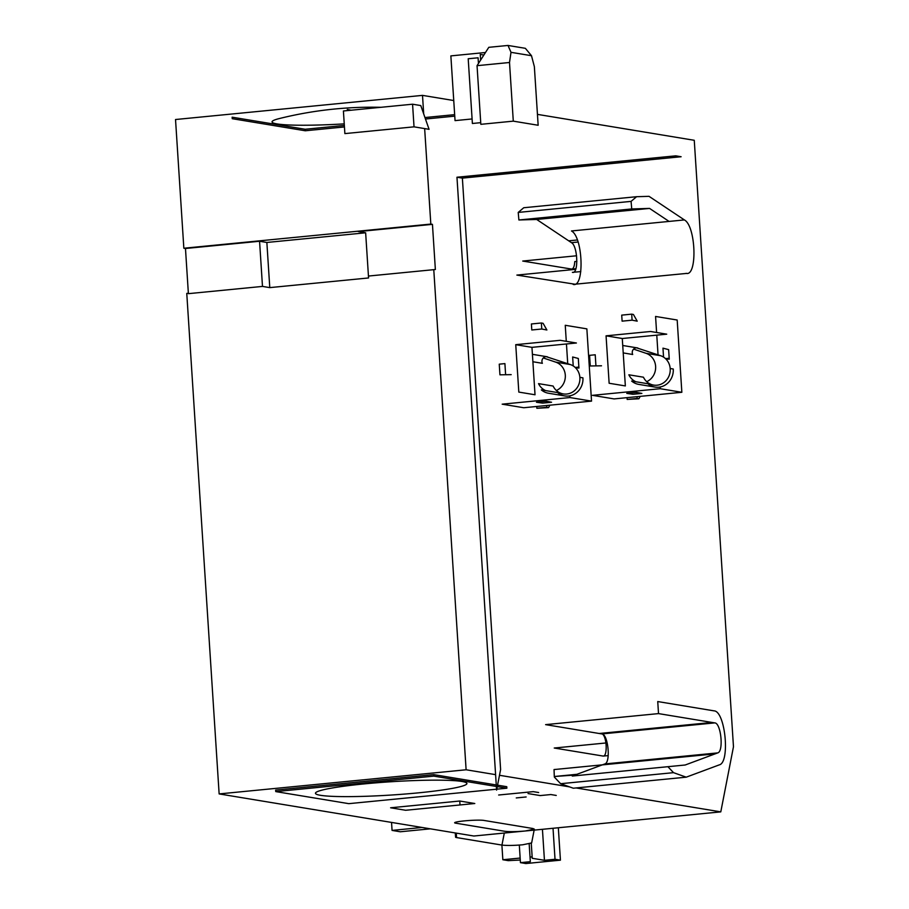 <?xml version="1.0" encoding="UTF-8"?>
<svg xmlns="http://www.w3.org/2000/svg" width="909" height="909" viewBox="0 0 909 909"><rect width="100%" height="100%" fill="white"/><g stroke="black" fill="none" stroke-linecap="round" stroke-linejoin="round"><path stroke-width="1.36" d="M464.351 820.895A15.146 1.329 176.3 0 1 483.861 820.418L532.867 828.508L534.333 829.133L525.345 830.985C516.392 831.758 509.494 831.849 504.643 831.269L455.636 823.168A15.146 1.329 176.3 0 1 454.636 822.77A15.146 1.329 176.3 0 1 464.351 820.895M576.056 787.944L720.792 811.873L473.816 836.019L219.137 793.921L466.112 769.775L495.598 774.65M534.14 830.122L531.64 842.938L522.664 844.791C513.71 845.552 506.802 845.654 501.95 845.075L456.568 837.575A15.146 1.329 176.3 0 1 455.568 837.166L455.295 832.962M496.359 786.467L433.809 776.127L275.745 791.591L348.795 803.658L496.541 789.205M496.78 789.182L506.858 788.205L497.28 786.615M275.745 791.591L275.654 790.08L433.718 774.627L433.809 776.127M364.134 783.91A75.867 6.636 176.3 0 1 446.819 780.308A75.867 6.636 176.3 0 1 459.545 786.864A75.867 6.636 176.3 0 1 418.276 792.864A75.867 6.636 176.3 0 1 323.24 795.682A75.867 6.636 176.3 0 1 364.134 783.91M433.718 774.627L496.269 784.967M497.564 785.171L506.756 786.694L506.858 788.205M499.484 775.286L569.511 786.864M459.761 801.022L474.793 803.511L405.641 810.271L390.609 807.783L459.761 801.022L460.011 804.954M500.609 769.514L496.598 790.114L456.966 177.232L462.374 178.119L500.609 769.514M720.792 811.873L733.472 746.732L694.26 140.293L537.446 114.375M456.966 177.232L675.717 155.837L681.125 156.734L462.374 178.119M219.137 793.921L186.765 293.391L188.356 293.243M433.775 269.666L466.112 769.775M412.572 104.205L420.787 105.569L429.059 129.317L414.027 126.84L344.875 133.6L343.409 110.978L412.572 104.205L414.027 126.84M453.75 100.535L422.503 95.377L175.528 119.522L183.845 248.237L430.821 224.08L432.445 224.353L435.366 269.507L368.44 276.052M477.043 65.675L480.838 124.328L513.29 121.147L538.151 125.26L534.356 66.607L531.492 55.71L511.006 52.324L509.506 62.494L477.043 65.675L488.792 47.325L508.006 45.45L511.006 52.324M344.352 125.431L305.174 129.26L232.136 117.193L232.238 118.693L305.276 130.771L344.443 126.942M454.659 114.648L424.957 117.545M478.407 62.801L478.077 57.79L468.203 58.755L472.385 123.488L480.725 122.67M485.304 52.517L450.864 55.892L455.045 120.624L472.089 118.954M262.485 286.415L259.565 241.26L185.47 248.498L188.39 293.664L262.485 286.415L269.78 287.619L368.565 277.961L365.645 232.795L358.351 231.59L432.445 224.353M422.503 95.377L423.696 113.932M424.651 128.589L430.821 224.08M259.565 241.26L266.86 242.464L365.645 232.795M185.47 248.498L183.845 248.237M513.29 121.147L509.506 62.494M508.006 45.45L525.368 48.325L531.492 55.71M576.897 261.394L574.761 261.599C574.477 266.189 573.477 268.689 571.772 269.109L522.743 261.053L576.59 255.781M569.807 395.847L569.92 397.551L591.532 401.119L586.862 328.865L565.25 325.286L566.284 341.329M566.455 343.977L567.727 363.68M569.92 397.551L502.177 404.175L523.789 407.743L591.532 401.119M660.127 387.018L660.241 388.711L592.498 395.335L614.109 398.915L681.852 392.29L677.182 320.025L655.571 316.457L656.605 332.489M656.775 335.137L658.048 354.851M574.942 284.222L516.869 275.086L575.647 269.348M604.803 763.946L717.701 752.902L685.181 765.003L572.272 776.047L604.803 763.946C610.95 762.583 608.155 734.052 601.872 733.938L545.616 724.632L658.514 713.599L657.741 701.555L713.997 710.849C725.291 710.963 730.347 762.594 719.269 764.878L686.215 777.172L573.306 788.217L560.626 783.706L673.524 772.661L686.215 777.172M602.712 734.245C606.996 738.017 607.462 756.254 603.258 756.083L554.24 748.027L605.951 742.971M430.309 828.838L400.29 831.769L392.063 830.406L391.552 822.429M422.094 827.474L392.063 830.406M425.469 119.011L454.761 116.147M380.894 107.307A383.871 383.871 0 0 0 279.449 118.522A75.867 6.636 -3.7 0 0 344.25 123.874M423.264 112.682A75.867 6.636 -3.7 0 0 422.776 111.273M305.276 130.771L305.174 129.26M536.458 402.244L546.445 401.267L551.558 402.244L542.616 403.119L536.458 402.244M546.718 405.505L546.832 407.289L536.855 408.266L536.742 406.482M546.445 401.267L546.536 402.732M536.855 408.266L548.547 407.618L549.911 405.187M546.832 407.289L548.547 407.618M499.939 374.815L511.188 374.644L499.939 374.815L499.257 364.168L504.904 363.611L505.586 374.258M564.694 395.915L548.479 393.233A16.657 15.533 99.4 0 1 541.321 389.881L557.535 392.563A16.657 15.533 99.4 0 0 564.694 395.915A16.657 15.533 99.4 0 0 582.919 377.837L579.862 377.337M515.744 344.67L518.812 392.086L535.026 394.767L531.958 347.352L576.408 343L560.205 340.318L515.744 344.67L531.958 347.352M558.149 393.063L563.307 393.915A15.146 14.124 99.4 0 1 553.115 386.041L538.537 383.632A15.146 14.124 99.4 0 0 545.639 390.597M556.376 390.495A15.146 14.124 99.4 0 0 565.33 375.849A15.146 14.124 99.4 0 0 555.717 362.134L543.275 357.941M563.307 393.915A15.146 14.124 99.4 0 0 579.476 382.394A15.146 14.124 99.4 0 0 570.307 364.543L555.717 362.134M546.264 356.669L570.307 364.543M547.513 356.873A4.545 4.238 99.4 0 0 542.366 363.316L532.89 361.748M573.227 365.952L572.647 356.987L578.317 358.464L578.931 368.02L575.511 367.781M575.17 367.452L578.874 367.088M541.378 322.99L543.093 323.32L546.888 329.99L541.764 329.013L531.788 329.978L531.401 323.968L541.378 322.99L541.764 329.013M636.766 392.427L641.879 393.415L632.937 394.29L626.79 393.404L636.766 392.427L636.857 393.904M681.852 392.29L660.241 388.711M637.039 396.665L637.152 398.449L627.176 399.426L627.062 397.642M590.271 365.975L601.508 365.804L590.271 365.975L589.577 355.339L595.225 354.783L595.906 365.429M631.698 314.15L633.425 314.48L637.209 321.161L632.096 320.173L622.108 321.15L621.722 315.128L631.698 314.15L632.096 320.173M655.014 387.075L638.811 384.405A16.657 15.533 99.4 0 1 631.641 381.053L647.856 383.734A16.657 15.533 99.4 0 0 655.014 387.075A16.657 15.533 99.4 0 0 673.251 369.009L670.194 368.509M606.064 335.83L609.132 383.257L625.347 385.927L622.279 338.512L666.729 334.171L650.526 331.49L606.064 335.83L622.279 338.512M633.596 349.113L646.038 353.306A15.146 14.124 99.4 0 1 655.65 367.009A15.146 14.124 99.4 0 1 646.697 381.666M648.469 384.234L653.628 385.086A15.146 14.124 99.4 0 1 643.447 377.201L628.858 374.792A15.146 14.124 99.4 0 0 635.959 381.769M637.152 398.449L638.868 398.778L640.231 396.358M627.176 399.426L638.868 398.778M665.842 358.953L669.251 359.18L668.638 349.635L662.968 348.158L663.547 357.112M665.49 358.623L669.194 358.26M653.628 385.086A15.146 14.124 99.4 0 0 669.797 373.565A15.146 14.124 99.4 0 0 660.627 355.714L646.038 353.306M636.584 347.829L660.627 355.714M637.845 348.033A4.545 4.238 99.4 0 0 632.687 354.487L623.21 352.919M667.899 766.696L673.524 772.661M717.701 752.902C723.859 751.538 721.053 723.007 714.769 722.894L658.514 713.599M576.999 774.298L554.308 776.513L554.036 769.559L602.428 764.833M554.308 776.513L574.999 775.036M554.342 777.059L560.626 783.706M636.584 196.708L631.073 201.378L518.221 212.422L523.743 207.741L636.584 196.708L649.037 196.333L684.386 219.921L571.488 230.966C583.101 237.056 584.692 287.994 573.159 284.392L686.965 273.382M686.068 273.348C697.589 276.95 696.01 226.011 684.386 219.921M669.069 221.421L649.56 208.411L631.744 208.945L631.073 201.378M580.794 271.598L572.386 272.348C578.772 274.416 577.897 245.941 571.454 242.669L536.662 219.455L518.891 219.978L518.221 212.422M536.662 219.455L649.56 208.411M518.891 219.978L631.744 208.945M480.588 59.551L480.259 54.438L483.645 54.994M266.86 242.464L269.78 287.619M498.666 795.011L533.242 791.637L538.639 792.523M528.061 793.568L540.253 795.58L550.843 794.546L556.251 795.443M516.267 797.932L526.141 796.966M501.893 845.063L502.847 859.744L508.245 860.641L520.278 860.028M519.312 845.063L520.448 862.652L525.856 863.55L560.433 860.164L555.024 859.278L544.446 860.312L542.434 829.315M558.331 827.758L560.433 860.164M553.024 828.281L555.024 859.278M529.174 843.882L530.333 861.687L520.448 862.652M532.151 856.88L530.038 857.085M520.153 858.051L502.847 859.744M531.265 843.268L532.242 858.289L544.446 860.312M456.568 837.575L456.284 833.121M504.302 833.042L501.95 845.075M599.179 733.495L712.077 722.45M601.872 733.938L714.769 722.894M602.224 764.901L715.133 753.868M571.397 269.087L572.136 269.019M572.386 272.348L573.363 272.257M571.454 242.669L578.033 242.021M568.693 240.828L577.317 239.987M602.883 756.072L603.621 756.004M524.823 219.808L637.732 208.763M351.033 110.228A383.871 134.691 -95.6 0 0 347.295 109.478M532.401 354.317L546.9 356.714M622.733 345.488L637.22 347.886M571.772 269.109L575.874 268.7M603.258 756.083L608.201 755.606"/></g></svg>
